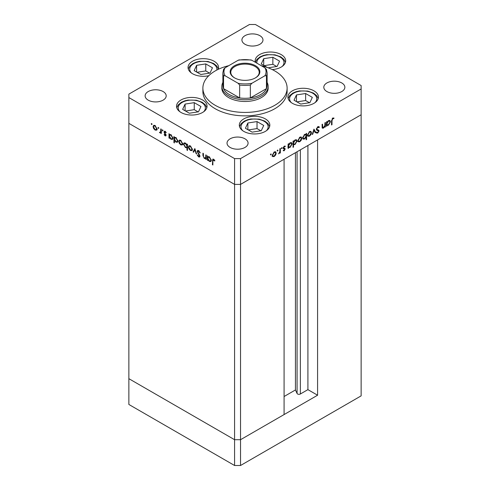 <?xml version="1.0" encoding="UTF-8"?>
<svg xmlns="http://www.w3.org/2000/svg" width="490" height="490" viewBox="0 0 490 490"><rect width="100%" height="100%" fill="white"/><g stroke="black" fill="none" stroke-linecap="round" stroke-linejoin="round"><path stroke-width="0.73" d="M317.587 395.222L240.535 439.708L234.575 439.708L128.864 378.678L128.864 123.358L234.575 184.393L128.864 123.358L128.864 97.571L234.575 158.607L240.535 158.607L240.535 184.393L234.575 184.393L240.535 184.393L240.535 439.708L284.084 414.565L284.084 159.25L240.535 184.393L361.136 114.764L317.587 139.907L317.587 395.222L307.91 389.636L300.364 393.991A1.966 1.133 180 0 1 297.583 393.991A1.966 1.133 180 0 1 297.075 393.482L295.439 389.96L284.084 396.514M240.535 158.607L361.136 88.972L361.136 395.871L240.535 465.5L234.575 465.5L128.864 404.464L128.864 378.678L234.575 439.708L234.575 465.5M234.575 158.607L234.575 439.708L240.535 439.708L240.535 465.5M295.439 389.96L295.439 152.696M307.91 389.636L307.91 145.493M221.835 86.393L221.835 88.114A23.165 13.371 0 0 0 228.622 97.571A23.165 13.371 0 0 0 253.863 100.468A23.165 13.371 0 0 0 268.165 88.114L268.165 86.393A23.165 13.371 180 0 1 253.863 98.747A23.165 13.371 180 0 1 228.622 95.85A23.165 13.371 180 0 1 221.835 86.393A23.165 13.371 180 0 1 222.889 82.406M228.769 65.678A42.116 24.316 0 0 0 202.885 88.114A42.116 24.316 0 0 0 215.22 105.307A42.116 24.316 0 0 0 261.115 110.575A42.116 24.316 0 0 0 287.115 88.114A42.116 24.316 0 0 0 274.78 70.921A42.116 24.316 0 0 0 261.231 65.678M202.885 88.114L202.885 91.55A42.116 24.316 0 0 0 215.22 108.743A42.116 24.316 0 0 0 261.115 114.017A42.116 24.316 0 0 0 287.115 91.55L287.115 88.114M313.974 90.846A15.264 8.814 0 0 0 297.338 88.935A15.264 8.814 0 0 0 287.912 97.075A15.264 8.814 0 0 0 292.383 103.31A15.264 8.814 0 0 0 309.019 105.221A15.264 8.814 0 0 0 318.445 97.075A15.264 8.814 0 0 0 313.974 90.846M265.366 118.911A15.264 8.814 0 0 0 248.73 117A15.264 8.814 0 0 0 239.304 125.14A15.264 8.814 0 0 0 243.775 131.375A15.264 8.814 0 0 0 260.411 133.286A15.264 8.814 0 0 0 269.837 125.14A15.264 8.814 0 0 0 265.366 118.911M202.591 99.991A15.264 8.814 0 0 0 185.955 98.08A15.264 8.814 0 0 0 176.529 106.22A15.264 8.814 0 0 0 181 112.455A15.264 8.814 0 0 0 197.642 114.366A15.264 8.814 0 0 0 207.062 106.22A15.264 8.814 0 0 0 202.591 99.991M218.234 69.341A15.264 8.814 0 0 0 218.577 67.479A15.264 8.814 0 0 0 214.106 61.25A15.264 8.814 0 0 0 197.47 59.339A15.264 8.814 0 0 0 188.044 67.479A15.264 8.814 0 0 0 192.515 73.714A15.264 8.814 0 0 0 208.777 75.711M272.269 69.586A15.264 8.814 0 0 0 285.676 60.834A15.264 8.814 0 0 0 281.205 54.604A15.264 8.814 0 0 0 264.569 52.693A15.264 8.814 0 0 0 255.143 60.834A15.264 8.814 0 0 0 255.351 62.285L256.95 59.37L260.031 56.889L263.43 55.431L266.64 54.69L274.976 54.825L280.733 56.858L283.888 59.388L285.462 62.304M148.219 100.15A10.529 6.076 180 0 1 145.132 95.85A10.529 6.076 180 0 1 151.637 90.234A10.529 6.076 180 0 1 163.109 91.55A10.529 6.076 180 0 1 166.19 95.85A10.529 6.076 180 0 1 159.691 101.467A10.529 6.076 180 0 1 148.219 100.15M326.891 91.55A10.529 6.076 180 0 1 323.81 87.257A10.529 6.076 180 0 1 330.309 81.64A10.529 6.076 180 0 1 341.781 82.957A10.529 6.076 180 0 1 344.868 87.257A10.529 6.076 180 0 1 338.363 92.867A10.529 6.076 180 0 1 326.891 91.55M245 138.829A10.529 6.076 0 0 0 233.528 137.512A10.529 6.076 0 0 0 227.029 143.129A10.529 6.076 0 0 0 230.11 147.429A10.529 6.076 0 0 0 241.582 148.746A10.529 6.076 0 0 0 248.081 143.129A10.529 6.076 0 0 0 245 138.829M259.89 35.678A10.529 6.076 0 0 0 248.418 34.355A10.529 6.076 0 0 0 241.919 39.972A10.529 6.076 0 0 0 245 44.272A10.529 6.076 0 0 0 256.472 45.588A10.529 6.076 0 0 0 262.971 39.972A10.529 6.076 0 0 0 259.89 35.678M361.136 88.972L361.136 85.536L255.425 24.5L249.465 24.5L128.864 94.129L128.864 97.571M206.266 158.221L204.348 158.521L202.927 155.471L202.927 153.223L203.393 153.499L203.448 156.598L204.434 158.031L205.727 157.615L205.8 154.883L206.266 155.152L206.266 159.55L205.579 158.656M206.266 157.566L205.39 158.105L206.266 157.302M197.182 151.386L197.599 150.497L198.671 150.614L200.257 152.843L199.816 152.892L198.671 151.232L197.648 151.661L199.632 155.171L199.92 156.255L199.577 157.039L198.64 156.923L197.25 155.103L197.672 154.975L198.689 156.335L199.454 156.01L197.182 151.386L198.034 150.399M198.744 150.657L197.648 151.661M198.689 156.335L199.859 155.777M194.842 148.556L196.649 153.995L196.141 153.707L194.879 149.775L193.611 152.243L193.109 151.955L194.842 148.556M191.847 150.577L190.396 150.467L188.95 148.905L188.43 147.043L189.024 145.751L190.396 145.916L192.374 149.315L191.768 150.626M182.164 144.985L180.712 144.875L179.267 143.313L178.74 141.451L179.334 140.152L180.712 140.324L182.684 143.723L182.078 145.034M169.754 134.487L171.01 134.719L172.995 138.156L172.431 139.405L170.998 139.264L169.454 137.482L169.454 138.296L168.989 138.027L168.989 133.629L169.614 134.554M151.649 123.541L152.084 124.295L151.649 124.546L151.214 123.792L151.649 123.541M152.084 124.295L151.649 124.546L152.084 124.295M156.506 130.169L155.054 130.058L153.609 128.503L153.088 126.634L153.682 125.342L155.054 125.507L157.027 128.913L156.42 130.224M158.399 127.437L158.834 128.19L158.399 128.441L157.964 127.688L158.399 127.437M158.834 128.19L158.399 128.441L158.834 128.19M161.235 132.367L159.838 132.827L159.434 132.441L160.683 131.822L160.769 128.888L161.235 129.158L161.235 133.556L160.769 132.637L160.518 132.864M159.93 132.337L161.235 131.504M162.607 129.868L163.041 130.622L162.607 130.873L162.172 130.12L162.607 129.868M163.041 130.622L162.607 130.873L163.041 130.622M166.049 135.252L165.755 135.932L165.087 135.853L164.107 134.664L164.426 134.468L165.087 135.314L165.577 135.007L164.217 132.753L164.364 131.246L165.161 131.345L166.245 132.57L165.939 132.796L165.185 131.896L164.511 132.214L166.049 135.252M165.087 135.314L165.981 134.775M165.583 131.663L164.511 132.214M174.673 138.082L174.673 137.353L175.953 137.574L177.937 141.01L177.374 142.259L175.941 142.118L174.397 140.299L174.397 142.927L173.932 142.657L173.932 136.483L174.556 137.408M187.492 147.374L185.471 147.625L183.487 144.189L184.05 142.939L185.489 143.08L187.027 144.856L187.027 144.048L187.492 144.317L187.492 150.485L187.027 150.216L186.862 147.76M208.103 156.629L209.359 156.861L211.343 160.297L210.78 161.547L209.346 161.406L207.803 159.624L207.803 160.438L207.337 160.169L207.337 155.771L207.962 156.696M214.069 159.587L212.881 160.989L212.881 164.989L212.415 164.72L212.776 159.134L213.628 159.25L214.889 160.671L214.614 160.977L213.126 159.807L213.873 159.379M322.046 126.904L323.547 127.504L324.846 125.593L324.919 122.782L325.385 122.512L325.385 126.91L324.919 127.18L324.919 126.383L323.467 128.092L322.475 128.209L322.046 124.442L322.512 124.166L322.818 127.627L322.059 127.186M318.929 127.7L317.79 127.357L316.767 128.968L316.95 129.452L318.745 130.193L319.039 130.94L317.753 133.09L316.362 132.87L316.785 132.257L317.808 132.441L318.567 131.24L318.224 130.659L316.828 130.205L316.295 129.231L317.79 126.745L318.892 126.634L319.37 127.143L318.929 127.7L317.649 126.824M316.301 129.078L317.159 129.599L316.301 129.103M316.73 133.164L316.362 132.87M316.785 132.257L316.356 132.061M317.826 130.806L317.483 130.23L318.267 130.683L317.526 130.463M313.961 129.109L315.762 132.459L315.26 132.753L313.992 130.285L312.73 134.217L312.222 134.505L313.961 129.109M311.487 132.723L310.966 134.579L309.515 136.147L308.069 136.257L307.549 134.995L309.515 131.596L310.893 131.424L311.487 132.723L310.905 132.386M301.797 138.315L301.276 140.177L299.825 141.739L298.379 141.849L297.859 140.587L299.825 137.188L301.203 137.022L301.797 138.315L301.221 137.978M288.102 147.08L288.573 147.349L288.573 148.164L288.102 148.433L288.102 144.036L288.573 143.766L288.573 144.526L290.129 142.792L291.538 142.651L292.114 143.931L290.111 147.349L288.794 147.521M270.835 153.927L271.264 154.179L270.835 154.932L270.4 154.681L270.835 153.927L271.264 154.179L270.835 153.927M270.835 154.932L270.4 154.681L270.835 154.932M276.213 153.088L275.686 154.95L274.241 156.512L272.789 156.622L272.269 155.361L274.241 151.961L275.613 151.796L276.213 153.088L275.631 152.751M277.579 150.032L278.014 150.283L277.579 151.036L277.144 150.785L277.579 150.032L278.014 150.283L277.579 150.032M277.579 151.036L277.144 150.785L277.579 151.036M279.888 148.776L280.354 148.507L280.354 152.905L279.888 153.174L279.888 152.531L278.547 153.872L279.802 151.814L279.888 148.776M281.726 147.643L282.154 147.894L281.726 148.642L281.291 148.39L281.726 147.643L282.154 147.894L281.726 147.643M281.726 148.642L281.291 148.39L281.726 148.642M285.051 146.718L284.298 146.694L283.624 147.79L284.99 148.476L285.162 149.052L284.2 150.761L283.226 150.7L283.545 150.136L284.2 150.222L284.696 149.346L283.336 148.66L283.159 148.084L284.274 146.167L285.364 146.136L285.051 146.718L284.194 146.222M283.545 150.136L284.2 150.222M284.568 149.021L283.336 148.66M283.183 147.802L284.708 148.311M293.045 144.189L293.516 144.458L293.516 147.08L293.045 147.349L293.045 141.181L293.516 140.912L293.516 141.671L295.072 139.932L296.481 139.797L297.056 141.077L295.054 144.495L293.749 144.642M305.687 134.168L306.14 134.431L306.14 133.617L306.611 133.347L306.611 139.521L306.14 139.791L306.14 137.218L304.59 138.989L303.175 139.129L302.6 137.855L304.602 134.431L305.925 134.266M326.456 124.938L326.922 125.207L326.922 126.022L326.456 126.291L326.456 121.894L326.922 121.624L326.922 122.384L328.478 120.65L329.886 120.509L330.462 121.79L328.459 125.207L327.142 125.379M332.722 118.739L332 120.705L332 124.711L331.534 124.981L331.534 120.914L332.747 118.108L334.002 118.072L333.727 118.696L332.269 118.476M275.356 154.754L275.686 154.95M273.653 156.175L274.241 156.512M273.493 156.083L272.048 156.194M275.209 151.673L275.46 152.5M272.311 154.846L273.181 156.071L274.241 155.973L275.741 153.352L275.307 152.378L274.394 151.882M272.275 155.52L273.181 156.071M273.812 152.255L274.241 152.5L272.734 155.091M275.307 152.378L274.241 152.5M279.888 152.635L280.354 152.905M283.539 150.148L284.2 150.761M283.82 148.593L284.445 148.948M284.022 148.88L283.214 148.446M284.414 146.094L284.904 146.639M283.894 146.461L284.298 146.694M283.232 147.564L283.624 147.79M284.243 148.047L285.162 149.052M288.102 147.894L288.573 148.164M288.102 144.256L288.573 144.526M291.115 142.517L291.366 143.362M291.513 143.588L292.114 143.931M289.553 147.025L290.111 147.349M289.37 146.92L287.826 146.92M288.102 145.683L289.002 146.939L290.105 146.81L291.642 144.195L291.189 143.227L290.258 142.719M288.102 146.388L289.002 146.939M289.688 143.092L290.111 143.337L288.573 145.953M291.189 143.227L290.111 143.337M293.045 146.81L293.516 147.08M293.045 141.402L293.516 141.671M296.058 139.662L296.309 140.508M296.462 140.734L297.056 141.077M294.496 144.17L295.054 144.495M294.312 144.066L292.769 144.029M293.045 142.829L293.945 144.085L295.047 143.956L296.591 141.34L296.138 140.373L295.201 139.864M293.045 143.533L293.945 144.085M294.631 140.238L295.054 140.483L293.516 143.098M296.138 140.373L295.054 140.483M300.94 139.981L301.276 140.177M299.243 141.402L299.825 141.739M299.084 141.31L297.638 141.42M300.799 136.9L301.05 137.727M297.902 140.073L298.771 141.298L299.831 141.2L301.332 138.578L300.897 137.604L299.984 137.108M297.865 140.74L298.771 141.298M299.402 137.482L299.831 137.727L298.324 140.318M300.897 137.604L299.831 137.727M305.864 134.272L305.864 134.964M306.14 139.252L306.611 139.521M304.002 138.652L304.59 138.989M303.714 138.633L302.851 138.835M302.606 137.99L303.518 138.554L304.602 138.443L306.14 135.828L305.717 134.848L304.608 134.971L303.071 137.586L303.518 138.554M305.717 134.848L304.78 134.34M304.18 134.719L304.608 134.971M302.642 137.341L303.071 137.586M310.629 134.389L310.966 134.579M308.927 135.81L309.515 136.147M308.767 135.718L307.322 135.828M310.482 131.308L310.74 132.135M307.591 134.481L308.455 135.706L309.515 135.608L311.021 132.986L310.587 132.012L309.668 131.51M307.549 135.148L308.455 135.706M309.086 131.89L309.515 132.135L308.014 134.719M310.587 132.012L309.515 132.135M313.79 129.63L315.021 132.031L315.762 132.459M313.643 130.083L313.992 130.285M312.381 134.015L312.73 134.217M318.494 126.524L319.37 127.143M318.629 126.714L318.273 127.161M317.318 127.088L317.79 127.357M316.356 128.735L316.767 128.968M318.004 129.764L319.039 130.94M317.195 132.539L317.753 133.09M317.012 132.655L316.381 132.851M324.919 126.641L325.385 126.91M322.8 127.614L323.467 128.092M322.726 127.663L322.187 127.859M326.456 125.752L326.922 126.022M326.456 122.114L326.922 122.384M329.464 120.375L329.715 121.22M329.868 121.447L330.462 121.79M327.902 124.883L328.459 125.207M327.718 124.779L326.175 124.779M326.456 123.541L327.351 124.797L328.453 124.674L329.997 122.053L329.543 121.085L328.606 120.577M326.456 124.246L327.351 124.797M328.037 120.95L328.459 121.195L326.922 123.811M329.543 121.085L328.459 121.195M331.534 124.442L332 124.711M333.127 117.949L332.986 118.268L333.727 118.696M332.986 118.268L332.318 118.2M332.477 118.286L333.059 118.629M157.247 129.74L155.802 129.63M155.636 129.728L155.054 130.058M153.946 128.306L153.609 128.503M153.67 126.304L153.088 126.634M153.835 126.046L154.087 125.22M154.901 125.428L153.989 125.924L153.554 126.904L155.054 129.525L156.12 129.623L156.561 128.637L155.054 126.053L153.989 125.924M156.12 129.623L157.021 129.066M155.483 125.801L155.054 126.053M156.984 128.392L156.561 128.637M161.235 133.011L160.769 133.286M161.516 132.208L159.838 132.827M160.585 132.392L160.175 132.006M159.795 132.227L159.434 132.441M160.671 131.908L161.431 131.394M166.024 135.516L165.087 135.853M164.432 134.481L164.107 134.664M165.804 134.327L165.449 134.53M165.265 133.556L164.903 133.764M164.573 132.551L164.217 132.753M164.965 132.325L164.787 131.541L164.046 131.969M164.787 131.541L164.83 131.204M169.454 137.757L168.989 138.027M169.73 135.228L169.73 134.499M172.75 139.111L171.898 138.921M171.574 138.933L170.998 139.264M170.82 134.621L169.865 135.124L169.454 136.091L170.992 138.719L172.088 138.842L172.529 137.88L170.992 135.252L169.865 135.124M172.088 138.842L172.995 138.284M171.42 135.007L170.992 135.252M172.952 137.635L172.529 137.88M174.397 142.388L173.932 142.657M177.692 141.965L176.841 141.775M176.516 141.788L175.941 142.118M175.763 137.476L174.814 137.978L174.397 138.946L175.935 141.573L177.031 141.696L177.472 140.734L175.935 138.107L174.814 137.978M177.031 141.696L177.937 141.138M176.363 137.862L175.935 138.107M177.895 140.489L177.472 140.734M182.905 144.556L181.453 144.446M181.294 144.538L180.712 144.875M179.603 143.117L179.267 143.313M179.322 141.114L178.74 141.451M179.493 140.857L179.744 140.03M180.559 140.238L179.646 140.74L179.211 141.714L180.712 144.336L181.772 144.434L182.219 143.454L180.712 140.863L179.646 140.74M181.772 144.434L182.678 143.882M181.141 140.618L180.712 140.863M182.641 143.209L182.219 143.454M187.492 149.946L187.027 150.216M187.768 147.214L186.218 147.196M186.041 147.294L185.471 147.625M184.081 143.846L183.487 144.189M184.234 143.625L184.479 142.798M187.492 144.587L187.027 144.856M187.492 145.983L187.027 146.253L185.489 143.625L184.399 143.503L183.952 144.464L185.483 147.092L186.61 147.214L187.492 146.675M185.33 142.994L184.399 143.503M185.918 143.374L185.489 143.625M186.61 147.214L187.027 146.253M192.595 150.148L191.143 150.038M190.978 150.13L190.396 150.467M189.287 148.709L188.95 148.905M189.011 146.706L188.43 147.043M189.177 146.455L189.434 145.628M190.243 145.83L189.33 146.332L188.895 147.306L190.402 149.928L191.461 150.026L191.902 149.046L190.402 146.455L189.33 146.332M191.461 150.026L192.368 149.475M190.831 146.21L190.402 146.455M192.325 148.801L191.902 149.046M196.49 153.505L196.141 153.707M195.222 149.572L194.879 149.775M193.954 151.582L193.109 151.955M193.85 151.52L195.081 149.125M200.19 152.678L199.816 152.892M199.136 150.963L198.671 151.232M199.859 156.671L198.64 156.923M199.442 154.846L199.112 155.036M198.756 153.835L198.407 154.031M206.266 159.011L205.8 159.281M206.547 158.062L205.096 158.092M204.906 158.203L204.348 158.521M207.803 159.899L207.337 160.169M208.079 157.37L208.079 156.641M211.098 161.253L210.247 161.057M209.922 161.075L209.346 161.406M209.169 156.763L208.219 157.266L207.803 158.233L209.34 160.861L210.437 160.983L210.878 160.022L209.346 157.394L208.219 157.266M210.437 160.983L211.343 160.426M209.769 157.143L209.346 157.394M211.3 159.777L210.878 160.022M212.881 164.45L212.415 164.72M213.168 159.783L213.248 159.085M214.357 159.899L213.946 160.138M234.502 77.843L234.502 77.843A14.847 8.569 180 0 1 234.502 65.721A14.847 8.569 180 0 1 255.498 65.721A14.847 8.569 180 0 1 255.498 77.843A14.847 8.569 180 0 1 234.502 77.843M255.272 77.971A14.216 8.208 0 0 0 259.216 72.293A14.216 8.208 0 0 0 255.051 66.493A14.216 8.208 0 0 0 239.561 64.717A14.216 8.208 0 0 0 230.784 72.293A14.216 8.208 0 0 0 234.728 77.971M225.112 75.772L223.544 75.73A22.111 12.764 180 0 1 222.889 72.642L222.889 85.536A22.111 12.764 0 0 0 223.544 88.623A22.111 12.764 0 0 0 229.369 94.558A22.111 12.764 0 0 0 239.653 97.92A22.111 12.764 0 0 0 250.347 97.92A22.111 12.764 0 0 0 266.456 88.623A22.111 12.764 0 0 0 267.111 85.536L267.111 72.642A22.111 12.764 180 0 1 266.456 75.73L264.888 75.772A21.058 12.158 0 0 0 264.888 67.792L251.909 60.295A21.058 12.158 0 0 0 238.091 60.295L225.112 67.792A21.058 12.158 0 0 0 225.112 75.772L238.091 83.263A21.058 12.158 0 0 0 251.909 83.263L264.888 75.772M267.111 82.406A23.165 13.371 180 0 1 268.165 86.393M223.544 75.73L223.544 88.623L239.653 97.92L239.653 85.027L238.091 83.263M251.909 83.263L250.347 85.027L250.347 97.92L266.456 88.623L266.456 75.73M238.091 60.295L239.047 59.909L250.954 59.909L251.909 60.295M264.888 67.792L266.456 69.549M225.112 67.792L223.63 69.225L222.889 72.642M312.332 97.381L305.631 93.51L296.475 94.925L294.025 100.211L300.725 104.082L309.876 102.667L312.332 97.381M296.475 101.626L296.475 94.925M309.447 102.729L305.631 100.53L296.909 101.877M305.631 100.53L305.631 93.51M263.724 125.446L257.023 121.575L247.867 122.99L245.417 128.276L252.117 132.147L261.268 130.726L263.724 125.446M247.867 129.691L247.867 122.99M260.839 130.793L257.023 128.588L248.301 129.942M257.023 128.588L257.023 121.575M268.165 67.81L277.107 66.426L279.563 61.14L272.863 57.269L263.712 58.684L261.256 63.97L267.43 67.534M263.712 65.384L263.712 58.684M276.679 66.487L272.863 64.288L264.141 65.636M272.863 64.288L272.863 57.269M212.464 67.785L205.763 63.914L196.606 65.335L194.156 70.615L200.857 74.486L210.008 73.071L212.464 67.785M196.606 72.036L196.606 65.335M209.579 73.139L205.763 70.934L197.041 72.281M205.763 70.934L205.763 63.914M200.949 106.526L194.248 102.655L185.097 104.07L182.641 109.356L189.342 113.227L198.499 111.812L200.949 106.526M185.097 110.771L185.097 104.07M198.07 111.873L194.248 109.674L185.526 111.022M194.248 109.674L194.248 102.655M297.075 393.482L297.075 151.747M300.364 393.991L300.364 149.848M322.046 125.967L322.512 126.236M331.54 120.442L332 120.705M161.235 130.095L160.769 130.365M203.393 155.201L202.927 155.471M206.266 156.206L205.8 156.475M212.899 160.377L212.415 160.659M250.347 85.027A22.111 12.764 180 0 1 239.653 85.027M315.009 102.649A13.579 7.84 0 0 0 313.912 93.988A13.579 7.84 0 0 0 299.666 91.22A13.579 7.84 0 0 0 291.348 102.649M266.401 130.714A13.579 7.84 0 0 0 265.304 122.053A13.579 7.84 0 0 0 251.052 119.284A13.579 7.84 0 0 0 242.74 130.714M282.24 66.407A13.579 7.84 0 0 0 281.144 57.747A13.579 7.84 0 0 0 266.897 54.978A13.579 7.84 0 0 0 256.87 63.161M216.813 70.052A13.579 7.84 0 0 0 199.791 61.63A13.579 7.84 0 0 0 191.48 73.053M203.626 111.794A13.579 7.84 0 0 0 202.529 103.139A13.579 7.84 0 0 0 188.282 100.364A13.579 7.84 0 0 0 179.965 111.794M284.512 148.985L283.771 148.55M283.796 148.158L283.049 147.729M160.377 132.349L161.124 131.92M165.418 135.344L166.165 134.915M164.689 131.847L165.43 131.412M199.277 156.414L200.018 155.985M266.37 69.225L267.111 72.642M318.231 98.545L316.656 95.63L313.502 93.1L307.738 91.067L299.402 90.932L296.199 91.673L292.8 93.131L289.719 95.611L288.126 98.545M269.623 126.61L268.048 123.694L264.894 121.165L259.13 119.131L250.794 118.997L247.585 119.738L244.192 121.195L241.111 123.67L239.518 126.61M218.362 68.955L216.788 66.034L213.634 63.504L207.87 61.477L199.534 61.336L196.325 62.077L192.931 63.535L189.851 66.015L188.258 68.955M206.847 107.696L205.273 104.774L202.125 102.245L196.361 100.211L188.025 100.076L184.816 100.818L181.416 102.275L178.336 104.756L176.743 107.696"/></g></svg>
